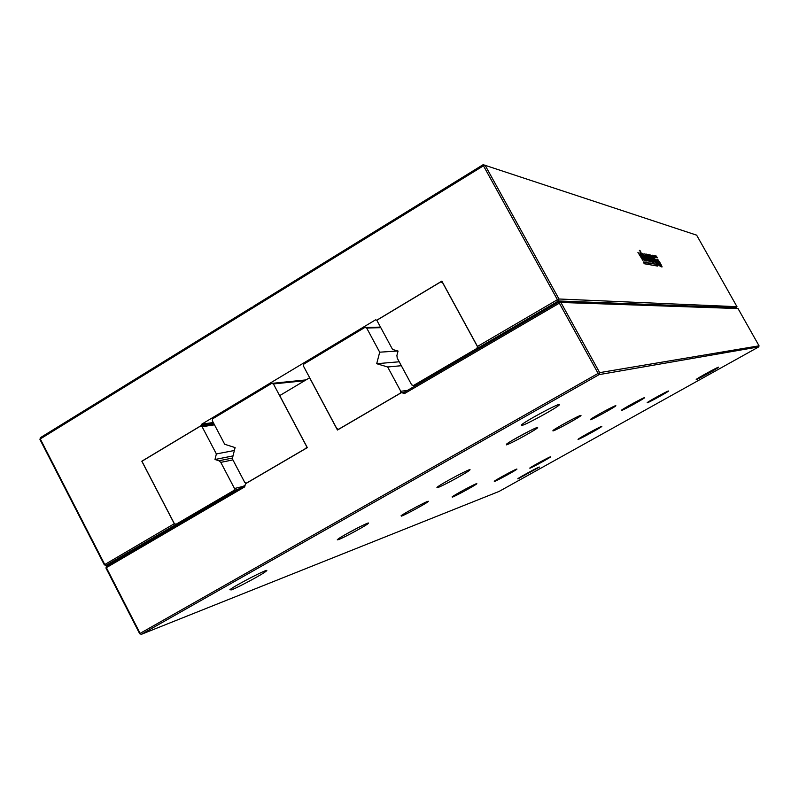 <?xml version="1.0" encoding="UTF-8"?>
<svg xmlns="http://www.w3.org/2000/svg" width="799" height="799" viewBox="0 0 799 799"><rect width="100%" height="100%" fill="white"/><g stroke="black" fill="none" stroke-linecap="round" stroke-linejoin="round"><path stroke-width="1.2" d="M39.95 439.48L40.379 437.682L39.95 439.48L104.309 564.823L174.282 523.725L141.813 461.213L201.428 425.438L201.728 424.199L375.56 319.84L376.768 320.199L441.857 281.128L477.482 346.446L476.883 348.444L413.542 385.458L411.695 384.908L397.223 358.082L396.903 355.485L398.052 351.061L392.549 349.433L376.818 320.279L440.639 281.977L442.496 282.506L477.403 346.496M40.379 437.682L252.015 307.186L252.933 307.435M109.932 564.214L105.957 565.402L104.699 564.414L40.28 438.941L483.465 165.793L483.155 164.674L253.303 306.397L252.504 307.725M480.898 347.505L478.551 347.665L477.482 346.446L557.422 299.705L558.451 300.973L478.551 347.665M483.155 164.674L696.638 235.156L736.988 306.706L735.879 308.224M213.263 422.501L201.728 424.199M213.842 423.59L201.428 425.438M179.196 523.745L175.51 524.753L174.282 523.725M175.51 524.753L105.957 565.402L104.309 564.823M736.688 307.765L558.451 300.973L558.98 298.996L485.053 165.173L483.465 165.793L557.422 299.705L558.98 298.996L736.988 306.706M650.026 256.439L648.838 256.189L651.525 259.216L650.406 258.996L651.095 260.234L652.294 260.464L653.312 262.272L651.664 261.972L647.39 254.332L649.038 254.671L650.026 256.439M653.562 262.322L649.307 254.731L651.275 255.53L652.573 257.648L655.37 262.661L652.923 260.454L653.562 262.322M659.684 262.092L657.996 261.213L660.383 264.968L659.035 262.481L660.004 262.661L662.121 266.886L660.403 266.097L656.868 259.795L656.818 259.226L657.627 259.345L659.684 262.092M658.166 264.958L654.86 258.796L660.433 266.576L659.055 265.118L657.817 265.158M640.878 252.124L639.949 250.457L640.878 252.124M639.35 250.327L640.698 252.085L639.35 250.327M640.728 253.463L641.207 252.983L642.346 253.583L646.421 261.003L644.833 260.604L640.728 253.463M645.962 254.032L647.34 254.881L648.618 256.978L646.771 255.82L647.889 258.067L649.777 259.955L647.909 257.368L648.948 257.568L651.125 261.912L649.287 261.083L645.632 254.571L645.962 254.032M647.04 261.113L642.696 253.343L647.51 259.365L644.813 253.782L649.148 261.543L644.384 255.59L647.04 261.113M642.835 260.374L637.912 252.344L639.969 255.241L640.998 255.45L639.929 252.764L644.344 260.654L642.186 257.578L641.158 257.378L642.835 260.374M656.498 264.309L643.245 261.912L644.264 263.74L657.727 266.097L653.472 257.008L657.287 257.787L656.319 256.07L652.264 255.221L656.498 264.309L643.525 262.412M649.038 254.671L648.458 255.011L649.158 256.259M647.679 254.841L648.458 255.011M652.294 260.464L651.714 260.794L652.453 262.112M650.925 260.644L651.714 260.794M650.646 257.648L650.066 257.987L650.666 259.046M649.357 257.847L650.066 257.987M653.952 260.214L652.913 260.025L653.492 259.685M653.462 259.635L652.913 260.025M652.473 258.836L652.893 259.975M651.275 255.53L650.706 255.86L651.345 256.839M649.597 255.241L650.706 255.86M658.456 260.065L658.276 260.963M656.808 259.625L657.887 260.384M660.633 265.098L661.522 266.896M660.004 262.661L659.445 262.991L660.004 263.99M659.874 265.308L660.773 265.018M657.747 263.65L658.656 265.048M644.863 259.086L645.802 261.053M642.346 253.583L641.757 253.922L642.546 255.021M640.688 253.353L641.757 253.922M645.572 254.412L647.16 255.81M649.577 260.075L650.506 261.932M648.948 257.568L648.369 257.907L648.938 258.936M647.34 254.881L646.761 255.221M647.24 259.525L647.809 260.534M643.485 254.751L644.154 255.72M640.728 255.6L641.787 257.498M640.998 255.45L639.769 255.67M656.938 265.967L656.229 264.459M656.438 257.618L655.759 256.399L652.493 255.72M656.319 256.07L655.759 256.399M651.704 259.006L652.693 258.706L652.304 257.847L651.575 256.878L650.536 256.918M657.178 263.78L658.006 263.49L655.789 260.784M643.894 259.305L644.963 258.736L643.035 255.32L642.006 254.951L643.624 258.866M650.855 256.739L651.585 258.776M651.904 258.596L652.613 258.736L652.034 259.066M656.119 260.594L657.088 263.59M657.437 263.39L658.006 263.49M644.004 258.646L644.903 259.006M416.629 385.048L413.542 385.458M442.386 282.087L440.639 281.977M479.63 348.254L476.883 348.444M214.502 424.848L202.097 426.716L216.369 453.942L214.991 459.495L218.946 460.773L220.794 462.371L234.507 488.509L234.037 490.366L176.05 524.254L174.352 523.685L141.932 461.253L200.379 426.167L202.097 426.716M234.367 450.496L216.369 453.942M214.112 424.109L200.379 426.167M233.008 455.909L214.991 459.495M232.469 458.047L218.946 460.773M232.909 459.894L220.794 462.371M180.344 523.075L176.05 524.254M243.146 486.391L234.507 488.509M238.052 489.368L234.037 490.366M404.384 392.199L401.478 392.619L337.458 430.032L309.593 377.767L279.72 395.605L307.325 447.64L245.463 483.794L244.684 486.881L106.367 567.65L106.407 566.271L105.967 568.059L106.367 567.65L140.115 633.377L598.121 373.393L559.34 303.161L560.898 302.451L558.96 301.902L403.145 392.928L404.544 393.547L559.34 303.161L558.96 301.902L738.026 308.554L560.898 302.451L599.669 372.634L598.121 373.393L599.12 374.621L599.669 372.634L759.05 345.827L738.026 308.554M245.093 485.253L106.407 566.271M401.478 392.619L404.544 393.547M360.069 526.671L344.948 534.781M417.827 506.137L410.336 510.181M139.685 633.727L141.353 634.326L499.115 491.415L758.75 346.886L599.12 374.621L141.353 634.326L139.685 633.727L105.967 568.059M529.987 468.194L529.737 468.104C531.235 466.706 550.681 456.179 550.631 456.798C551.67 456.818 532.763 467.255 529.987 468.194M494.551 481.407L494.261 481.268C496.229 479.52 517.043 468.314 516.923 469.063C518.002 469.163 497.827 480.289 494.551 481.407M452.404 497.128L452.074 496.898C454.721 494.671 477.063 482.716 476.823 483.655C477.902 483.874 456.309 495.779 452.404 497.128M338.536 539.585L337.268 539.864L338.237 538.935C343.33 535.09 369.338 521.517 368.519 523.115C369.318 523.834 344.349 537.547 338.536 539.585M401.428 516.134L401.078 515.755C404.703 512.868 428.783 500.104 428.334 501.313C429.343 501.722 406.162 514.496 401.428 516.134M518.171 478.761L517.752 478.821C518.082 478.002 540.723 465.747 539.345 467.135L518.171 478.761M578.366 439.34L578.037 439.35C578.296 438.441 603.185 424.918 601.777 426.446C601.667 427.175 580.963 438.581 578.366 439.34M437.722 487.58L436.943 487.45C439.15 484.783 473.487 466.596 469.792 470.032C468.344 471.989 442.606 486.062 437.722 487.58M647.26 402.796L647.17 402.666C648.398 401.378 668.234 390.541 668.553 390.981C670.011 390.821 649.257 402.336 647.26 402.796M621.392 410.516L621.302 410.326C622.95 408.718 644.154 397.163 644.513 397.682C646.131 397.552 623.799 409.947 621.392 410.516M552.988 430.951L552.968 430.491C556.094 427.795 580.493 414.631 580.903 415.43C582.87 415.45 556.603 430.062 552.988 430.951M590.511 419.745L590.431 419.455C592.678 417.388 615.4 405.063 615.799 405.692C617.587 405.612 593.437 419.036 590.511 419.745M696.348 379.515L696.199 379.495C695.989 378.936 719.49 366.052 718.601 367.21C718.86 367.68 697.907 379.265 696.348 379.515M506.426 444.863L506.566 444.084C511.05 440.459 537.228 426.486 537.587 427.525C539.705 427.725 510.97 443.715 506.426 444.863M231.43 589.872L229.852 589.762C234.586 585.527 272.399 566.201 266.137 571.185C263.191 573.952 238.511 587.245 231.43 589.872M521.877 425.458L521.318 425.098C523.854 421.742 563.485 400.649 559.34 404.853C557.682 407.38 526.601 424.469 521.877 425.458M758.75 346.886L759.05 345.827M571.305 419.845L561.397 425.258M529.747 430.851L512.798 440.099M380.813 327.69L366.661 327.999L379.695 352.189L376.709 363.705L387.665 366.981L400.768 391.3L400.259 393.218L338.636 429.233L336.838 428.673L303.39 365.952L303.88 364.054L364.843 327.46L366.661 327.999M397.822 351.001L379.695 352.189M380.514 327.131L364.843 327.46M399.21 361.777L376.709 363.705M401.338 365.712L387.665 366.981M407.57 390.341L400.768 391.3M212.274 420.614L224.699 444.264L235.096 447.59L232.299 458.726L244.784 482.496L246.521 483.065L306.077 448.259L306.556 446.381L273.418 383.929L271.66 383.39L212.734 418.756L212.274 420.614M306.037 379.895L271.66 383.39M304.649 380.724L273.418 383.929M650.696 255.021L650.126 255.35M657.627 259.345L657.058 259.675M661.212 264.819L660.653 265.138M660.383 264.968L659.854 265.268M641.207 252.983L640.678 253.293M646.231 260.284L645.642 260.624M646.461 254.132L645.882 254.472M650.196 259.795L649.607 260.134M644.374 258.946L643.854 259.246M265.857 570.656L266.137 571.185"/></g></svg>

